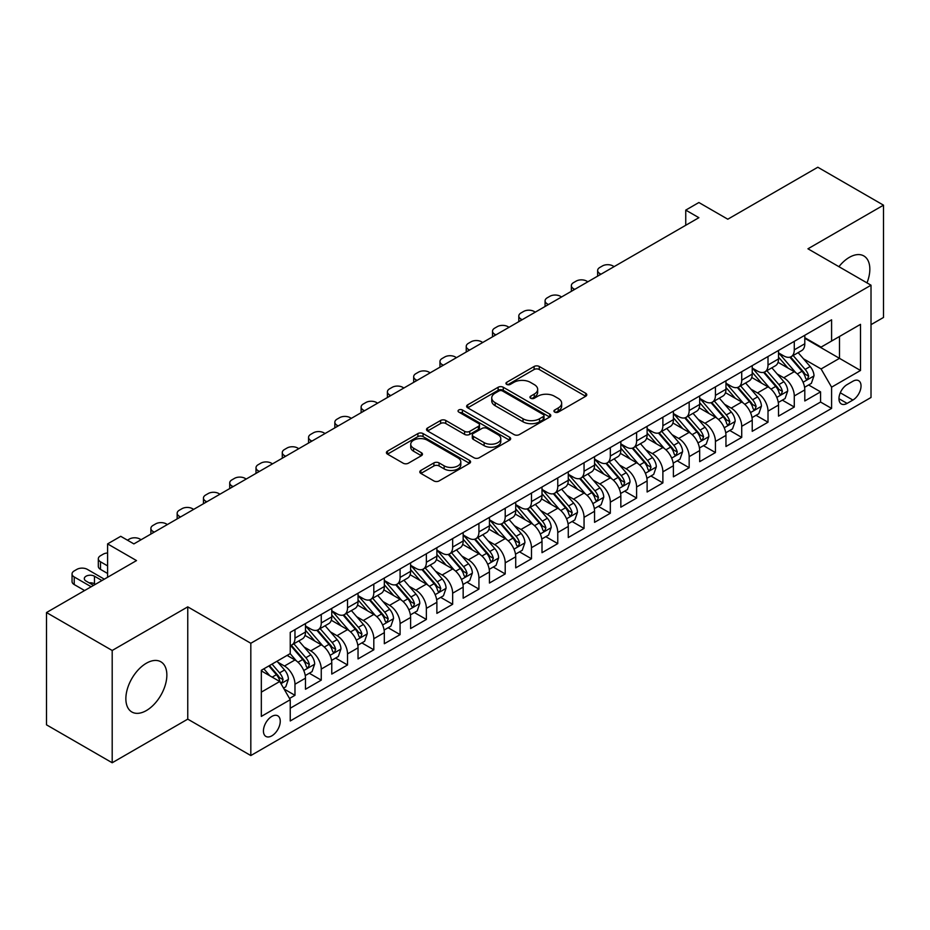 <?xml version="1.0" encoding="UTF-8"?>
<svg xmlns="http://www.w3.org/2000/svg" width="930" height="930" viewBox="0 0 930 930"><rect width="100%" height="100%" fill="white"/><g stroke="black" fill="none" stroke-linecap="round" stroke-linejoin="round"><path stroke-width="1.4" d="M554.687 412.095A2.558 1.476 0 0 0 558.302 412.095L585.702 396.273A3.65 2.104 0 0 0 586.772 394.785A3.65 2.104 0 0 0 585.702 393.285L539.272 366.478A3.65 2.104 0 0 0 534.111 366.478L506.711 382.311A2.558 1.476 0 0 0 505.955 383.346A2.558 1.476 0 0 0 506.711 384.392A2.558 1.476 0 0 0 510.314 384.392L513.872 382.346A11.671 6.743 0 0 1 530.379 382.346L534.239 384.578A11.671 6.743 0 0 1 537.668 389.345A11.671 6.743 0 0 1 534.239 394.111L530.693 396.157A2.558 1.476 0 0 0 529.949 397.203A2.558 1.476 0 0 0 530.693 398.238A2.558 1.476 0 0 0 534.308 398.238L537.854 396.192A11.671 6.743 0 0 1 554.361 396.192L558.233 398.424A11.671 6.743 0 0 1 561.65 403.19A11.671 6.743 0 0 1 558.233 407.956L554.687 410.002A2.558 1.476 0 0 0 553.943 411.048A2.558 1.476 0 0 0 554.687 412.095L554.687 410.002M146.359 710.567A28.993 16.74 120 0 0 165.296 685.015A28.993 16.74 120 0 0 160.855 661.788A28.993 16.74 120 0 0 146.359 663.23A28.993 16.74 120 0 0 127.422 688.77A28.993 16.74 120 0 0 131.862 711.996A28.993 16.74 120 0 0 146.359 710.567M866.993 282.883A28.993 16.74 120 0 0 863.831 255.936A28.993 16.74 120 0 0 849.334 257.366A28.993 16.74 120 0 0 838.918 266.678M271.851 735.828A11.892 6.87 120 0 0 279.616 725.342A11.892 6.87 120 0 0 277.791 715.821A11.892 6.87 120 0 0 271.851 716.402A11.892 6.87 120 0 0 264.074 726.888A11.892 6.87 120 0 0 265.899 736.421A11.892 6.87 120 0 0 271.851 735.828M420.872 470.429A3.65 2.104 0 0 0 419.802 471.928A3.65 2.104 0 0 0 420.872 473.417L433.903 480.938A3.65 2.104 0 0 0 439.065 480.938L469.499 463.361A3.65 2.104 0 0 0 470.568 461.873A3.65 2.104 0 0 0 469.499 460.385L423.069 433.578A3.65 2.104 0 0 0 417.907 433.578L387.473 451.143A3.65 2.104 0 0 0 386.403 452.643A3.65 2.104 0 0 0 387.473 454.131L403.202 463.21A3.65 2.104 0 0 0 408.363 463.21L421.395 455.688A3.65 2.104 0 0 0 422.464 454.2A3.65 2.104 0 0 0 421.395 452.712L413.583 448.202A9.753 5.638 0 0 1 410.735 444.226A9.753 5.638 0 0 1 416.756 439.018A9.753 5.638 0 0 1 427.393 440.239L457.955 457.886A9.753 5.638 0 0 1 460.815 461.873A9.753 5.638 0 0 1 454.793 467.081A9.753 5.638 0 0 1 444.156 465.849L439.065 462.908A3.65 2.104 0 0 0 433.903 462.908L420.872 470.429L420.872 473.417M871.015 324.651L883.5 317.456L883.5 205.17L817.807 167.237L727.795 219.213L698.883 202.519L685.747 210.11L698.883 217.69L133.874 543.899L120.737 536.308L107.601 543.899L107.601 577.274M112.193 650.477L112.193 762.763L187.755 719.134L187.755 606.86L112.193 650.477L46.5 612.544L136.512 560.581L107.601 543.899M187.755 606.86L250.821 643.269L871.015 285.208L871.015 397.482L250.821 755.555L250.821 643.269M883.5 205.17L807.949 248.798L871.015 285.208M514.127 434.612A3.65 2.104 0 0 0 519.289 434.612L549.723 417.047A3.65 2.104 0 0 0 550.793 415.559A3.65 2.104 0 0 0 549.723 414.071L503.293 387.264A3.65 2.104 0 0 0 498.131 387.264L467.697 404.829A3.65 2.104 0 0 0 466.627 406.317A3.65 2.104 0 0 0 467.697 407.805L514.127 434.612M459.815 412.641A2.558 1.476 0 0 1 462.408 413.001L462.408 409.967L509.605 437.228A3.65 2.104 0 0 1 510.675 438.716A3.65 2.104 0 0 1 509.605 440.204L479.171 457.769A3.65 2.104 0 0 1 474.009 457.769L427.579 430.974L427.579 427.986A3.65 2.104 0 0 0 426.51 429.474A3.65 2.104 0 0 0 427.579 430.974M427.579 427.986L440.611 420.465A3.65 2.104 0 0 1 445.772 420.465L464.593 431.346A3.65 2.104 0 0 0 469.755 431.346L478.404 426.347A3.65 2.104 0 0 0 479.462 424.859A3.65 2.104 0 0 0 478.404 423.371L458.792 412.06A2.558 1.476 0 0 1 458.048 411.014A2.558 1.476 0 0 1 459.618 409.653A2.558 1.476 0 0 1 462.408 409.967M112.193 762.763L46.5 724.83L46.5 612.544M289.521 698.465L294.973 695.315L284.069 689.014M277.861 662.218L284.464 666.031A14.868 8.579 60 0 1 294.973 684.236L305.482 678.168L305.482 689.246L321.257 680.144L309.295 673.239M304.145 647.048L310.736 650.861A14.868 8.579 60 0 1 321.257 669.065L331.766 662.997L331.766 674.076L347.529 664.973L335.579 658.068M330.417 631.877L337.02 635.69A14.868 8.579 60 0 1 347.529 653.895L358.038 647.826L358.038 658.905L373.814 649.803L361.851 642.897M356.702 616.706L363.293 620.519A14.868 8.579 60 0 1 373.814 638.724L384.323 632.656L384.323 643.734L400.086 634.632L388.136 627.727M382.986 601.536L389.577 605.349A14.868 8.579 60 0 1 400.086 623.553L410.607 617.485L410.607 628.552L426.37 619.45L414.408 612.556M409.258 586.365L415.861 590.166A14.868 8.579 60 0 1 426.37 608.383L436.879 602.315L436.879 613.382L452.654 604.279L440.692 597.374M435.542 571.194L442.134 574.996A14.868 8.579 60 0 1 452.654 593.201L463.163 587.132L463.163 598.211L478.927 589.109L466.976 582.203M461.815 556.012L468.418 559.825A14.868 8.579 60 0 1 478.927 578.03L489.436 571.962L489.436 583.04L505.211 573.938L493.249 567.033M488.099 540.841L494.69 544.654A14.868 8.579 60 0 1 505.211 562.859L515.72 556.791L515.72 567.87L531.483 558.767L519.533 551.862M514.371 525.671L520.974 529.484A14.868 8.579 60 0 1 531.483 547.689L542.004 541.62L542.004 552.699L557.768 543.597L545.805 536.691M540.656 510.5L547.259 514.313A14.868 8.579 60 0 1 557.768 532.518L568.277 526.45L568.277 537.528L584.052 528.426L572.09 521.521M566.94 495.33L573.531 499.143A14.868 8.579 60 0 1 584.052 517.347L594.561 511.279L594.561 522.346L610.324 513.244L598.374 506.35M593.212 480.159L599.815 483.96A14.868 8.579 60 0 1 610.324 502.177L620.833 496.109L620.833 507.175L636.608 498.073L624.646 491.168M619.496 464.988L626.088 468.79A14.868 8.579 60 0 1 636.608 486.995L647.117 480.926L647.117 492.005L662.881 482.903L650.93 475.997M645.769 449.806L652.372 453.619A14.868 8.579 60 0 1 662.881 471.824L673.401 465.756L673.401 476.834L689.165 467.732L677.203 460.827M672.053 434.636L678.656 438.449A14.868 8.579 60 0 1 689.165 456.653L699.674 450.585L699.674 461.664L715.437 452.561L703.487 445.656M698.337 419.465L704.928 423.278A14.868 8.579 60 0 1 715.437 441.483L725.958 435.414L725.958 446.493L741.721 437.391L729.771 430.485M724.61 404.294L731.213 408.107A14.868 8.579 60 0 1 741.721 426.312L752.231 420.244L752.231 431.322L768.006 422.22L756.044 415.315M750.894 389.124L757.485 392.937A14.868 8.579 60 0 1 768.006 411.141L778.515 405.073L778.515 416.14L794.278 407.038L794.278 395.971A14.868 8.579 -120 0 0 783.769 377.754L777.166 373.953M782.328 400.144L794.278 407.038M305.482 678.168A14.868 8.579 -120 0 0 294.973 659.963L287.091 655.418M331.766 662.997A14.868 8.579 -120 0 0 321.257 644.792L305.005 635.411M358.038 647.826A14.868 8.579 -120 0 0 347.529 629.622L331.278 620.24M384.323 632.656A14.868 8.579 -120 0 0 373.814 614.451L357.562 605.07M410.607 617.485A14.868 8.579 -120 0 0 400.086 599.28L383.834 589.887M436.879 602.315A14.868 8.579 -120 0 0 426.37 584.098L410.118 574.717M463.163 587.132A14.868 8.579 -120 0 0 452.654 568.928L436.403 559.546M489.436 571.962A14.868 8.579 -120 0 0 478.927 553.757L462.675 544.375M515.72 556.791A14.868 8.579 -120 0 0 505.211 538.586L488.959 529.205M542.004 541.62A14.868 8.579 -120 0 0 531.483 523.416L515.232 514.034M568.277 526.45A14.868 8.579 -120 0 0 557.768 508.245L541.516 498.864M594.561 511.279A14.868 8.579 -120 0 0 584.052 493.074L567.788 483.681M620.833 496.109A14.868 8.579 -120 0 0 610.324 477.892L594.072 468.511M647.117 480.926A14.868 8.579 -120 0 0 636.608 462.722L620.356 453.34M673.401 465.756A14.868 8.579 -120 0 0 662.881 447.551L646.629 438.17M699.674 450.585A14.868 8.579 -120 0 0 689.165 432.38L672.913 422.999M725.958 435.414A14.868 8.579 -120 0 0 715.437 417.21L699.186 407.828M752.231 420.244A14.868 8.579 -120 0 0 741.721 402.039L725.47 392.658M778.515 405.073A14.868 8.579 -120 0 0 768.006 386.868L751.754 377.475M852.88 381.254L847.102 384.59A11.52 6.65 120 0 0 839.581 394.739A11.52 6.65 120 0 0 841.348 403.969A11.52 6.65 120 0 0 847.102 403.399L852.88 400.063A11.52 6.65 120 0 0 860.413 389.914A11.52 6.65 120 0 0 858.646 380.684A11.52 6.65 120 0 0 852.88 381.254M261.33 692.129L279.732 681.504L290.241 699.72L290.241 720.959L831.594 408.41L831.594 387.171L821.085 368.954L803.45 358.782M290.241 699.72L261.33 716.402L261.33 670.286L290.241 653.592L290.241 632.354L831.594 319.804L831.594 341.043L860.506 324.349L860.506 370.477L831.594 387.171M305.482 625.983L310.736 629.017A14.868 8.579 60 0 0 318.176 629.75L328.685 623.681A14.868 8.579 -120 0 0 331.766 616.869L331.766 608.383M331.766 610.801L337.02 613.835A14.868 8.579 60 0 0 344.449 614.579L354.969 608.511A14.868 8.579 -120 0 0 358.038 601.698L358.038 593.201M358.038 595.63L363.293 598.664A14.868 8.579 60 0 0 370.733 599.408L381.242 593.34A14.868 8.579 -120 0 0 384.323 586.528L384.323 578.03M384.323 580.46L389.577 583.494A14.868 8.579 60 0 0 397.005 584.226L407.526 578.158A14.868 8.579 -120 0 0 410.607 571.357L410.607 562.859M410.607 565.289L415.861 568.323A14.868 8.579 60 0 0 423.29 569.055L433.799 562.987A14.868 8.579 -120 0 0 436.879 556.187L436.879 547.689M436.879 550.118L442.134 553.152A14.868 8.579 60 0 0 449.574 553.885L460.083 547.817A14.868 8.579 -120 0 0 463.163 541.016L463.163 532.518M463.163 534.948L468.418 537.982A14.868 8.579 60 0 0 475.846 538.714L486.367 532.646A14.868 8.579 -120 0 0 489.436 525.845L489.436 517.347M489.436 519.777L494.69 522.811A14.868 8.579 60 0 0 502.13 523.544L512.639 517.475A14.868 8.579 -120 0 0 515.72 510.663L515.72 502.177M515.72 504.595L520.974 507.629A14.868 8.579 60 0 0 528.403 508.373L538.923 502.305A14.868 8.579 -120 0 0 542.004 495.492L542.004 486.995M542.004 489.424L547.259 492.458A14.868 8.579 60 0 0 554.687 493.202L565.196 487.134A14.868 8.579 -120 0 0 568.277 480.322L568.277 471.824M568.277 474.254L573.531 477.288A14.868 8.579 60 0 0 580.971 478.02L591.48 471.952A14.868 8.579 -120 0 0 594.561 465.151L594.561 456.653M594.561 459.083L599.815 462.117A14.868 8.579 60 0 0 607.244 462.849L617.753 456.781A14.868 8.579 -120 0 0 620.833 449.981L620.833 441.483M620.833 443.912L626.088 446.946A14.868 8.579 60 0 0 633.528 447.679L644.037 441.611A14.868 8.579 -120 0 0 647.117 434.81L647.117 426.312M647.117 428.742L652.372 431.776A14.868 8.579 60 0 0 659.8 432.508L670.321 426.44A14.868 8.579 -120 0 0 673.401 419.639L673.401 411.141M673.401 413.571L678.656 416.605A14.868 8.579 60 0 0 686.084 417.338L696.593 411.269A14.868 8.579 -120 0 0 699.674 404.457L699.674 395.971M699.674 398.389L704.928 401.423A14.868 8.579 60 0 0 712.368 402.167L722.877 396.099A14.868 8.579 -120 0 0 725.958 389.286L725.958 380.789M725.958 383.218L731.213 386.252A14.868 8.579 60 0 0 738.641 386.996L749.15 380.928A14.868 8.579 -120 0 0 752.231 374.116L752.231 365.618M752.231 368.048L757.485 371.082A14.868 8.579 60 0 0 764.925 371.814L775.434 365.746A14.868 8.579 -120 0 0 778.515 358.945L778.515 350.447M290.241 708.218L820.562 402.039L820.562 391.867L804.799 400.97L804.799 389.902A14.868 8.579 -120 0 0 794.278 371.686L778.026 362.305M778.515 352.877L783.769 355.911A14.868 8.579 -120 0 0 791.198 356.643A14.868 8.579 -120 0 0 794.278 349.843L794.278 341.345M791.198 356.643L801.718 350.575A14.868 8.579 -120 0 0 804.799 343.775L804.799 335.277M294.973 629.622L294.973 638.12A14.868 8.579 60 0 1 291.892 644.92A14.868 8.579 60 0 1 290.241 645.525M291.892 644.92L302.401 638.852A14.868 8.579 -120 0 0 305.482 632.051L305.482 623.553M321.257 614.451L321.257 622.949A14.868 8.579 60 0 1 318.176 629.75M347.529 599.269L347.529 607.767A14.868 8.579 60 0 1 344.449 614.579M373.814 584.098L373.814 592.596A14.868 8.579 60 0 1 370.733 599.408M400.086 568.928L400.086 577.425A14.868 8.579 60 0 1 397.005 584.226M426.37 553.757L426.37 562.255A14.868 8.579 60 0 1 423.29 569.055M452.654 538.586L452.654 547.084A14.868 8.579 60 0 1 449.574 553.885M478.927 523.416L478.927 531.913A14.868 8.579 60 0 1 475.846 538.714M505.211 508.245L505.211 516.743A14.868 8.579 60 0 1 502.13 523.544M531.483 493.063L531.483 501.561A14.868 8.579 60 0 1 528.403 508.373M557.768 477.892L557.768 486.39A14.868 8.579 60 0 1 554.687 493.202M584.052 462.722L584.052 471.219A14.868 8.579 60 0 1 580.971 478.02M610.324 447.551L610.324 456.049A14.868 8.579 60 0 1 607.244 462.849M636.608 432.38L636.608 440.878A14.868 8.579 60 0 1 633.528 447.679M662.881 417.21L662.881 425.708A14.868 8.579 60 0 1 659.8 432.508M689.165 402.039L689.165 410.537A14.868 8.579 60 0 1 686.084 417.338M715.437 386.857L715.437 395.355A14.868 8.579 60 0 1 712.368 402.167M741.721 371.686L741.721 380.184A14.868 8.579 60 0 1 738.641 386.996M768.006 356.516L768.006 365.013A14.868 8.579 60 0 1 764.925 371.814M768.006 411.141L768.006 422.22M741.721 426.312L741.721 437.391M715.437 441.483L715.437 452.561M689.165 456.653L689.165 467.732M662.881 471.824L662.881 482.903M636.608 486.995L636.608 498.073M610.324 502.177L610.324 513.244M584.052 517.347L584.052 528.426M557.768 532.518L557.768 543.597M531.483 547.689L531.483 558.767M505.211 562.859L505.211 573.938M478.927 578.03L478.927 589.109M452.654 593.201L452.654 604.279M426.37 608.383L426.37 619.45M400.086 623.553L400.086 634.632M373.814 638.724L373.814 649.803M347.529 653.895L347.529 664.973M321.257 669.065L321.257 680.144M294.973 684.236L294.973 695.315M279.732 681.504L261.33 670.89M821.085 368.954L839.488 358.341L839.488 336.486L860.506 324.349M804.799 338.311L860.506 370.477M804.799 337.706L821.085 347.111L831.594 341.043M187.755 719.134L250.821 755.555M685.747 210.11L685.747 225.281M808.6 384.962L820.562 391.867M820.562 402.039L831.594 408.41M555.71 412.455L558.233 410.99A11.671 6.743 0 0 0 561.65 406.224L561.65 403.19M537.668 389.345L537.668 392.379A11.671 6.743 0 0 1 534.239 397.145L531.716 398.598M585.656 396.296L539.272 369.512A3.65 2.104 0 0 0 534.111 369.512L507.734 384.753M549.677 417.07L503.293 390.298A3.65 2.104 0 0 0 498.131 390.298L467.744 407.84M543.271 416.594A2.558 1.476 0 0 0 544.015 415.559A2.558 1.476 0 0 0 543.271 414.513L502.514 390.984A2.558 1.476 0 0 0 498.91 390.984L495.167 393.146A11.671 6.743 0 0 0 491.749 397.912A11.671 6.743 0 0 0 495.167 402.667L523.02 418.756A11.671 6.743 0 0 0 539.528 418.756L543.271 416.594L543.271 419.628A2.558 1.476 0 0 0 544.015 418.593L544.015 415.559M491.749 397.912L491.749 400.946A11.671 6.743 0 0 0 495.167 405.713L495.167 402.667M543.271 419.628L539.528 421.79A11.671 6.743 0 0 1 523.02 421.79L495.167 405.713M427.626 430.997L440.611 423.499L440.611 420.465M479.462 424.859L479.462 427.893A3.65 2.104 0 0 1 478.404 429.381L469.755 434.38A3.65 2.104 0 0 1 464.593 434.38L445.772 423.499A3.65 2.104 0 0 0 440.611 423.499M462.408 413.001L509.559 440.227M484.135 442.622A9.753 5.638 0 0 0 494.772 443.843A9.753 5.638 0 0 0 500.793 438.635A9.753 5.638 0 0 0 497.934 434.659L487.169 428.439A3.65 2.104 0 0 0 482.007 428.439L473.37 433.426A3.65 2.104 0 0 0 472.3 434.915A3.65 2.104 0 0 0 473.37 436.403L484.135 442.622L484.135 445.656A9.753 5.638 0 0 0 494.772 446.877A9.753 5.638 0 0 0 500.793 441.669L500.793 438.635M472.3 434.915L472.3 437.949A3.65 2.104 0 0 0 473.37 439.437L473.37 436.403M484.135 445.656L473.37 439.437M460.815 461.873L460.815 464.907A9.753 5.638 0 0 1 454.793 470.115A9.753 5.638 0 0 1 444.156 468.894L439.065 465.953A3.65 2.104 0 0 0 433.903 465.953L420.918 473.44M410.735 444.226L410.735 447.26A9.753 5.638 0 0 0 413.583 451.236L413.583 448.202M421.348 455.723L413.583 451.236M469.499 460.385L469.499 463.361L423.069 436.612A3.65 2.104 0 0 0 417.907 436.612L387.519 454.154M804.578 387.299L811.367 383.369L813.994 375.79A9.846 5.685 -120 0 0 810.158 366.536L798.149 352.633M600.989 274.211L599.815 273.525A7.428 4.29 0 0 1 597.641 270.491A7.428 4.29 0 0 1 599.815 267.456L602.442 265.945A7.428 4.29 0 0 1 612.951 265.945L614.137 266.619M795.743 372.651L781.502 356.167A28.435 16.415 -120 0 0 778.515 353.04M787.931 368.024L779.968 358.806A23.599 13.625 -120 0 0 778.515 357.213M789.861 357.178L802.009 371.244A9.846 5.685 60 0 1 805.519 378.022L806.24 379.196L807.566 379.01L808.67 376.208A9.846 5.685 -120 0 0 805.159 369.419L793.151 355.516M790.581 356.957L803.625 372.058A5.022 2.895 60 0 1 804.892 374.023L808.67 376.208M778.294 402.469L785.083 398.551L787.71 390.96A9.846 5.685 -120 0 0 783.874 381.707L771.865 367.815M574.717 289.381L573.531 288.695A7.428 4.29 0 0 1 571.357 285.661A7.428 4.29 0 0 1 573.531 282.627L576.158 281.116A7.428 4.29 0 0 1 586.679 281.116L587.853 281.79M769.459 387.822L755.218 371.337A28.435 16.415 -120 0 0 752.231 368.21M761.658 383.195L753.684 373.976A23.599 13.625 -120 0 0 752.231 372.395M763.588 372.349L775.725 386.415A9.846 5.685 60 0 1 779.235 393.204L779.956 394.367L781.281 394.18L782.397 391.379A9.846 5.685 -120 0 0 778.887 384.59L766.878 370.698M764.297 372.128L777.352 387.229A5.022 2.895 60 0 1 778.608 389.193L782.397 391.379M752.01 417.64L758.799 413.722L761.426 406.131A9.846 5.685 -120 0 0 757.601 396.889L745.593 382.986M548.433 304.552L547.259 303.866A7.428 4.29 0 0 1 545.073 300.832A7.428 4.29 0 0 1 547.259 297.798L549.886 296.286A7.428 4.29 0 0 1 560.395 296.286L561.581 296.972M743.186 402.992L728.946 386.508A28.435 16.415 -120 0 0 725.958 383.381M735.374 398.366L727.411 389.147A23.599 13.625 -120 0 0 725.958 387.566M737.304 387.531L749.452 401.586A9.846 5.685 60 0 1 752.963 408.375L753.672 409.537L755.009 409.351L756.113 406.55A9.846 5.685 -120 0 0 752.603 399.772L740.594 385.869M738.013 387.299L751.068 402.411A5.022 2.895 60 0 1 752.335 404.364L756.113 406.55M725.737 432.81L732.526 428.893L735.153 421.302A9.846 5.685 -120 0 0 731.317 412.06L719.309 398.156M522.16 319.722L520.974 319.048A7.428 4.29 0 0 1 518.801 316.014A7.428 4.29 0 0 1 520.974 312.968L523.602 311.457A7.428 4.29 0 0 1 534.111 311.457L535.296 312.143M716.902 418.163L702.662 401.679A28.435 16.415 -120 0 0 699.674 398.551M709.09 413.536L701.127 404.318A23.599 13.625 -120 0 0 699.674 402.737M711.02 402.702L723.168 416.756A9.846 5.685 60 0 1 726.679 423.545L727.4 424.708L728.725 424.522L729.829 421.72A9.846 5.685 -120 0 0 726.318 414.943L714.321 401.039M711.741 402.469L724.784 417.582A5.022 2.895 60 0 1 726.051 419.535L729.829 421.72M699.453 447.981L706.242 444.063L708.869 436.472A9.846 5.685 -120 0 0 705.033 427.23L693.024 413.327M495.876 334.893L494.69 334.219A7.428 4.29 0 0 1 492.516 331.185A7.428 4.29 0 0 1 494.69 328.15L497.329 326.628A7.428 4.29 0 0 1 507.838 326.628L509.012 327.314M690.63 433.345L676.389 416.849A28.435 16.415 -120 0 0 673.401 413.734M682.818 428.718L674.855 419.488A23.599 13.625 -120 0 0 673.401 417.907M684.747 417.872L696.896 431.927A9.846 5.685 60 0 1 700.406 438.716L701.115 439.878L702.452 439.692L703.557 436.891A9.846 5.685 -120 0 0 700.046 430.113L688.037 416.21M685.457 417.64L698.511 432.752A5.022 2.895 60 0 1 699.779 434.717L703.557 436.891M673.181 463.152L679.97 459.234L682.597 451.643A9.846 5.685 -120 0 0 678.761 442.401L666.752 428.498M469.603 350.075L468.418 349.389A7.428 4.29 0 0 1 466.244 346.355A7.428 4.29 0 0 1 468.418 343.321L471.045 341.798A7.428 4.29 0 0 1 481.554 341.798L482.74 342.484M664.346 448.516L650.105 432.031A28.435 16.415 -120 0 0 647.117 428.904M656.534 443.889L648.57 434.67A23.599 13.625 -120 0 0 647.117 433.078M658.463 433.043L670.611 447.109A9.846 5.685 60 0 1 674.122 453.887L674.843 455.061L676.168 454.863L677.273 452.073A9.846 5.685 -120 0 0 673.762 445.284L661.753 431.381M659.184 432.81L672.227 447.923A5.022 2.895 60 0 1 673.494 449.888L677.273 452.073M646.896 478.322L653.685 474.405L656.313 466.825A9.846 5.685 -120 0 0 652.476 457.572L640.468 443.668M443.319 365.246L442.134 364.56A7.428 4.29 0 0 1 439.96 361.526A7.428 4.29 0 0 1 442.134 358.492L444.761 356.969A7.428 4.29 0 0 1 455.281 356.969L456.456 357.655M638.061 463.686L623.821 447.202A28.435 16.415 -120 0 0 620.833 444.075M630.261 459.06L622.286 449.841A23.599 13.625 -120 0 0 620.833 448.248M632.191 448.214L644.327 462.28A9.846 5.685 60 0 1 647.838 469.057L648.559 470.231L649.896 470.045L651 467.244A9.846 5.685 -120 0 0 647.489 460.455L635.481 446.551M632.9 447.981L645.955 463.094A5.022 2.895 60 0 1 647.21 465.058L651 467.244M620.612 493.505L627.401 489.575L630.029 481.996A9.846 5.685 -120 0 0 626.204 472.742L614.195 458.839M417.035 380.417L415.861 379.731A7.428 4.29 0 0 1 413.676 376.697A7.428 4.29 0 0 1 415.861 373.662L418.488 372.151A7.428 4.29 0 0 1 428.997 372.151L430.183 372.825M611.789 478.857L597.548 462.373A28.435 16.415 -120 0 0 594.561 459.246M603.977 474.23L596.014 465.012A23.599 13.625 -120 0 0 594.561 463.419M605.907 463.384L618.055 477.45A9.846 5.685 60 0 1 621.566 484.228L622.275 485.402L623.612 485.216L624.716 482.414A9.846 5.685 -120 0 0 621.205 475.625L609.197 461.722M606.616 463.163L619.671 478.264A5.022 2.895 60 0 1 620.938 480.229L624.716 482.414M594.34 508.675L601.129 504.758L603.756 497.166A9.846 5.685 -120 0 0 599.92 487.913L587.911 474.021M390.763 395.587L389.577 394.901A7.428 4.29 0 0 1 387.403 391.867A7.428 4.29 0 0 1 389.577 388.833L392.204 387.322A7.428 4.29 0 0 1 402.713 387.322L403.899 387.996M585.505 494.028L571.264 477.543A28.435 16.415 -120 0 0 568.277 474.416M577.693 489.401L569.73 480.182A23.599 13.625 -120 0 0 568.277 478.601M579.623 478.555L591.771 492.621A9.846 5.685 60 0 1 595.281 499.41L596.002 500.573L597.327 500.387L598.432 497.585A9.846 5.685 -120 0 0 594.921 490.796L582.924 476.904M580.343 478.334L593.387 493.435A5.022 2.895 60 0 1 594.654 495.399L598.432 497.585M568.056 523.846L574.845 519.928L577.472 512.337A9.846 5.685 -120 0 0 573.636 503.095L561.627 489.192M364.479 410.758L363.293 410.072A7.428 4.29 0 0 1 361.119 407.038A7.428 4.29 0 0 1 363.293 404.004L365.932 402.492A7.428 4.29 0 0 1 376.441 402.492L377.615 403.178M559.232 509.198L544.992 492.714A28.435 16.415 -120 0 0 542.004 489.587M551.42 504.572L543.457 495.353A23.599 13.625 -120 0 0 542.004 493.772M553.35 493.737L565.498 507.792A9.846 5.685 60 0 1 569.009 514.581L569.718 515.743L571.055 515.557L572.159 512.755A9.846 5.685 -120 0 0 568.649 505.978L556.64 492.075M554.059 493.505L567.114 508.617A5.022 2.895 60 0 1 568.381 510.57L572.159 512.755M541.783 539.016L548.572 535.099L551.199 527.508A9.846 5.685 -120 0 0 547.363 518.266L535.355 504.362M338.206 425.928L337.02 425.254A7.428 4.29 0 0 1 334.847 422.22A7.428 4.29 0 0 1 337.02 419.174L339.648 417.663A7.428 4.29 0 0 1 350.157 417.663L351.342 418.349M532.948 524.369L518.707 507.885A28.435 16.415 -120 0 0 515.72 504.758M525.136 519.754L517.173 510.524A23.599 13.625 -120 0 0 515.72 508.943M527.066 508.908L539.214 522.962A9.846 5.685 60 0 1 542.725 529.751L543.446 530.914L544.771 530.728L545.875 527.926A9.846 5.685 -120 0 0 542.364 521.149L530.356 507.245M527.787 508.675L540.83 523.788A5.022 2.895 60 0 1 542.097 525.741L545.875 527.926M515.499 554.187L522.288 550.269L524.915 542.678A9.846 5.685 -120 0 0 521.079 533.436L509.07 519.533M311.922 441.099L310.736 440.425A7.428 4.29 0 0 1 308.562 437.391A7.428 4.29 0 0 1 310.736 434.357L313.364 432.834A7.428 4.29 0 0 1 323.884 432.834L325.058 433.52M506.664 539.551L492.423 523.055A28.435 16.415 -120 0 0 489.436 519.94M498.864 534.924L490.889 525.694A23.599 13.625 -120 0 0 489.436 524.113M500.793 524.078L512.93 538.133A9.846 5.685 60 0 1 516.441 544.922L517.161 546.084L518.498 545.898L519.603 543.097A9.846 5.685 -120 0 0 516.092 536.319L504.083 522.416M501.502 523.846L514.557 538.958A5.022 2.895 60 0 1 515.813 540.923L519.603 543.097M489.215 569.358L496.016 565.44L498.631 557.849A9.846 5.685 -120 0 0 494.807 548.607L482.798 534.703M285.638 456.281L284.464 455.595A7.428 4.29 0 0 1 282.278 452.561A7.428 4.29 0 0 1 284.464 449.527L287.091 448.004A7.428 4.29 0 0 1 297.6 448.004L298.786 448.69M480.392 554.722L466.151 538.238A28.435 16.415 -120 0 0 463.163 535.11M472.579 550.095L464.616 540.876A23.599 13.625 -120 0 0 463.163 539.284M474.509 539.249L486.657 553.315A9.846 5.685 60 0 1 490.168 560.093L490.877 561.267L492.214 561.081L493.319 558.279A9.846 5.685 -120 0 0 489.808 551.49L477.799 537.587M475.23 539.016L488.273 554.129A5.022 2.895 60 0 1 489.54 556.094L493.319 558.279M462.942 584.528L469.731 580.611L472.359 573.031A9.846 5.685 -120 0 0 468.522 563.778L456.514 549.874M259.365 471.452L258.18 470.766A7.428 4.29 0 0 1 256.006 467.732A7.428 4.29 0 0 1 258.18 464.698L260.807 463.175A7.428 4.29 0 0 1 271.316 463.175L272.502 463.861M454.107 569.892L439.867 553.408A28.435 16.415 -120 0 0 436.879 550.281M446.295 565.266L438.332 556.047A23.599 13.625 -120 0 0 436.879 554.454M448.225 554.42L460.373 568.486A9.846 5.685 60 0 1 463.884 575.263L464.605 576.437L465.93 576.251L467.046 573.45A9.846 5.685 -120 0 0 463.524 566.661L451.527 552.757M448.946 554.187L461.989 569.3A5.022 2.895 60 0 1 463.256 571.264L467.046 573.45M436.658 599.711L443.447 595.781L446.075 588.202A9.846 5.685 -120 0 0 442.238 578.948L430.23 565.045M233.081 486.623L231.907 485.937A7.428 4.29 0 0 1 229.722 482.903A7.428 4.29 0 0 1 231.907 479.868L234.534 478.357A7.428 4.29 0 0 1 245.043 478.357L246.218 479.031M427.835 585.063L413.594 568.579A28.435 16.415 -120 0 0 410.607 565.452M420.023 580.436L412.06 571.218A23.599 13.625 -120 0 0 410.607 569.625M421.953 569.59L434.101 583.656A9.846 5.685 60 0 1 437.612 590.434L438.321 591.608L439.658 591.422L440.762 588.62A9.846 5.685 -120 0 0 437.251 581.831L425.243 567.928M422.662 569.369L435.717 584.47A5.022 2.895 60 0 1 436.984 586.435L440.762 588.62M410.386 614.881L417.175 610.963L419.802 603.372A9.846 5.685 -120 0 0 415.966 594.119L403.957 580.227M206.809 501.793L205.623 501.107A7.428 4.29 0 0 1 203.449 498.073A7.428 4.29 0 0 1 205.623 495.039L208.25 493.528A7.428 4.29 0 0 1 218.759 493.528L219.945 494.202M401.551 600.234L387.31 583.749A28.435 16.415 -120 0 0 384.323 580.622M393.739 595.607L385.776 586.388A23.599 13.625 -120 0 0 384.323 584.807M395.669 584.761L407.817 598.827A9.846 5.685 60 0 1 411.327 605.616L412.048 606.779L413.373 606.592L414.478 603.791A9.846 5.685 -120 0 0 410.967 597.002L398.958 583.11M396.389 584.54L409.433 599.641A5.022 2.895 60 0 1 410.7 601.605L414.478 603.791M384.102 630.052L390.891 626.134L393.518 618.543A9.846 5.685 -120 0 0 389.682 609.301L377.673 595.398M180.525 516.964L179.339 516.278A7.428 4.29 0 0 1 177.165 513.244A7.428 4.29 0 0 1 179.339 510.21L181.966 508.698A7.428 4.29 0 0 1 192.487 508.698L193.661 509.384M375.267 615.404L361.026 598.92A28.435 16.415 -120 0 0 358.038 595.793M367.466 610.778L359.492 601.559A23.599 13.625 -120 0 0 358.038 599.978M369.396 599.943L381.533 613.998A9.846 5.685 60 0 1 385.043 620.787L385.764 621.949L387.101 621.763L388.205 618.962A9.846 5.685 -120 0 0 384.695 612.184L372.686 598.281M370.105 599.711L383.16 614.823A5.022 2.895 60 0 1 384.416 616.776L388.205 618.962M357.818 645.222L364.618 641.305L367.234 633.714A9.846 5.685 -120 0 0 363.409 624.472L351.401 610.568M154.241 532.134L153.066 531.46A7.428 4.29 0 0 1 150.881 528.426A7.428 4.29 0 0 1 153.066 525.392L155.694 523.869A7.428 4.29 0 0 1 166.203 523.869L167.388 524.555M348.994 630.575L334.753 614.091A28.435 16.415 -120 0 0 331.766 610.963M341.182 625.96L333.219 616.73A23.599 13.625 -120 0 0 331.766 615.149M343.112 615.114L355.26 629.168A9.846 5.685 60 0 1 358.771 635.957L359.48 637.12L360.817 636.934L361.921 634.132A9.846 5.685 -120 0 0 358.41 627.355L346.402 613.451M343.833 614.881L356.876 629.994A5.022 2.895 60 0 1 358.143 631.947L361.921 634.132M331.545 660.393L338.334 656.475L340.961 648.884A9.846 5.685 -120 0 0 337.125 639.642L325.116 625.739M127.445 540.179L129.41 539.04A7.428 4.29 0 0 1 139.919 539.04L141.104 539.726M322.71 645.757L308.469 629.261A28.435 16.415 -120 0 0 305.482 626.146M314.898 641.13L306.935 631.9A23.599 13.625 -120 0 0 305.482 630.319M316.828 630.284L328.976 644.339A9.846 5.685 60 0 1 332.487 651.128L333.207 652.29L334.533 652.104L335.649 649.303A9.846 5.685 -120 0 0 332.126 642.525L320.129 628.622M317.549 630.052L330.592 645.164A5.022 2.895 60 0 1 331.859 647.129L335.649 649.303M305.261 675.564L312.05 671.646L314.677 664.055A9.846 5.685 -120 0 0 310.841 654.813L298.844 640.91M296.438 660.928L290.148 653.65M107.601 565.893L100.51 561.801L100.51 569.381A7.428 4.29 180 0 1 98.324 566.347L98.324 558.767A7.428 4.29 0 0 0 100.51 561.801M107.601 573.485L100.51 569.381M288.626 656.301L287.603 655.115M290.555 645.455L302.703 659.521A9.846 5.685 60 0 1 306.214 666.298L306.923 667.473L308.26 667.287L309.365 664.485A9.846 5.685 -120 0 0 305.854 657.696L293.845 643.793M291.264 645.222L304.319 660.335A5.022 2.895 60 0 1 305.586 662.3L309.365 664.485M107.601 552.978A7.428 4.29 0 0 0 103.137 554.21L100.51 555.733A7.428 4.29 0 0 0 98.324 558.767M283.545 688.107L285.777 686.817L288.405 679.237A9.846 5.685 -120 0 0 284.568 669.984L277.001 661.23M91.175 586.76L74.226 576.972A7.428 4.29 0 0 1 72.052 573.938A7.428 4.29 0 0 1 74.226 570.904L76.853 569.381A7.428 4.29 0 0 1 87.362 569.381L104.311 579.169M269.956 675.866L263.864 668.821M84.607 590.55L74.226 584.563A7.428 4.29 180 0 1 72.052 581.529L72.052 573.938M262.341 671.472L261.33 670.298M95.383 584.331L94.465 583.796A5.952 3.429 0 0 0 89.141 582.854M268.863 665.938L276.419 674.692A9.846 5.685 60 0 1 279.93 681.469L280.651 682.643L281.976 682.457L283.08 679.656A9.846 5.685 -120 0 0 279.57 672.867L272.013 664.113M269.468 665.589L278.035 675.506A5.022 2.895 60 0 1 279.302 677.47L283.08 679.656M101.951 580.541L94.465 576.216A5.952 3.429 0 0 0 87.978 575.472A5.952 3.429 0 0 0 84.305 578.646A5.952 3.429 0 0 0 86.048 581.064L93.535 585.389M284.464 666.031L294.973 659.963M310.736 650.861L321.257 644.792M337.02 635.69L347.529 629.622M363.293 620.519L373.814 614.451M389.577 605.349L400.086 599.28M415.861 590.166L426.37 584.098M442.134 574.996L452.654 568.928M468.418 559.825L478.927 553.757M494.69 544.654L505.211 538.586M520.974 529.484L531.483 523.416M547.259 514.313L557.768 508.245M573.531 499.143L584.052 493.074M599.815 483.96L610.324 477.892M626.088 468.79L636.608 462.722M652.372 453.619L662.881 447.551M678.656 438.449L689.165 432.38M704.928 423.278L715.437 417.21M731.213 408.107L741.721 402.039M757.485 392.937L768.006 386.868M783.769 377.754L794.278 371.686M794.278 349.843L804.799 343.775M294.973 638.12L305.482 632.051M321.257 622.949L331.766 616.869M347.529 607.767L358.038 601.698M373.814 592.596L384.323 586.528M400.086 577.425L410.607 571.357M426.37 562.255L436.879 556.187M452.654 547.084L463.163 541.016M478.927 531.913L489.436 525.845M505.211 516.743L515.72 510.663M531.483 501.561L542.004 495.492M557.768 486.39L568.277 480.322M584.052 471.219L594.561 465.151M610.324 456.049L620.833 449.981M636.608 440.878L647.117 434.81M662.881 425.708L673.401 419.639M689.165 410.537L699.674 404.457M715.437 395.355L725.958 389.286M741.721 380.184L752.231 374.116M768.006 365.013L778.515 358.945M794.278 395.971L804.799 389.902M840.278 392.786L852.88 400.063M838.953 398.703L847.102 403.399M558.233 410.99L558.233 407.956M530.693 398.238L530.693 396.157M534.239 397.145L534.239 394.111M506.711 384.392L506.711 382.311M534.111 369.512L534.111 366.478M539.272 369.512L539.272 366.478M585.702 396.273L585.702 393.285M467.697 407.805L467.697 404.829M498.131 390.298L498.131 387.264M503.293 390.298L503.293 387.264M549.723 417.047L549.723 414.071M523.02 421.79L523.02 418.756M539.528 421.79L539.528 418.756M445.772 423.499L445.772 420.465M464.593 434.38L464.593 431.346M469.755 434.38L469.755 431.346M478.404 429.381L478.404 426.347M509.605 440.204L509.605 437.228M433.903 465.953L433.903 462.908M439.065 465.953L439.065 462.908M444.156 468.894L444.156 465.849M421.395 455.688L421.395 452.712M387.473 454.131L387.473 451.143M417.907 436.612L417.907 433.578M423.069 436.612L423.069 433.578M599.815 273.525L599.815 274.885M803.067 382.242L813.924 375.976M781.502 356.167L782.851 355.388M805.159 369.419L810.158 366.536M797.312 373.953L802.009 371.244M573.531 288.695L573.531 290.067M776.794 397.412L787.64 391.146M755.218 371.337L756.578 370.559M778.887 384.59L783.874 381.707M771.028 389.124L775.725 386.415M547.259 303.866L547.259 305.238M750.51 412.583L761.368 406.317M728.946 386.508L730.294 385.729M752.603 399.772L757.601 396.889M744.756 404.294L749.452 401.586M520.974 319.048L520.974 320.408M724.238 427.765L735.084 421.499M702.662 401.679L704.022 400.9M726.318 414.943L731.317 412.06M718.471 419.476L723.168 416.756M494.69 334.219L494.69 335.579M697.953 442.936L708.811 436.67M676.389 416.849L677.738 416.07M700.046 430.113L705.033 427.23M692.187 434.647L696.896 431.927M468.418 349.389L468.418 350.75M671.669 458.106L682.527 451.841M650.105 432.031L651.453 431.241M673.762 445.284L678.761 442.401M665.915 449.818L670.611 447.109M442.134 364.56L442.134 365.92M645.397 473.277L656.243 467.011M623.821 447.202L625.181 446.412M647.489 460.455L652.476 457.572M639.631 464.988L644.327 462.28M415.861 379.731L415.861 381.091M619.113 488.448L629.97 482.182M597.548 462.373L598.897 461.594M621.205 475.625L626.204 472.742M613.358 480.159L618.055 477.45M389.577 394.901L389.577 396.273M592.84 503.618L603.686 497.352M571.264 477.543L572.624 476.765M594.921 490.796L599.92 487.913M587.074 495.33L591.771 492.621M363.293 410.072L363.293 411.444M566.556 518.789L577.414 512.523M544.992 492.714L546.34 491.935M568.649 505.978L573.636 503.095M560.802 510.5L565.498 507.792M337.02 425.254L337.02 426.614M540.272 533.971L551.13 527.705M518.707 507.885L520.056 507.106M542.364 521.149L547.363 518.266M534.518 525.683L539.214 522.962M310.736 440.425L310.736 441.785M513.999 549.142L524.857 542.876M492.423 523.055L493.784 522.276M516.092 536.319L521.079 533.436M508.233 540.853L512.93 538.133M284.464 455.595L284.464 456.956M487.715 564.312L498.573 558.047M466.151 538.238L467.499 537.447M489.808 551.49L494.807 548.607M481.961 556.024L486.657 553.315M258.18 470.766L258.18 472.126M461.443 579.483L472.289 573.217M439.867 553.408L441.227 552.618M463.524 566.661L468.522 563.778M455.677 571.194L460.373 568.486M231.907 485.937L231.907 487.297M435.159 594.654L446.016 588.388M413.594 568.579L414.943 567.8M437.251 581.831L442.238 578.948M429.404 586.365L434.101 583.656M205.623 501.107L205.623 502.479M408.875 609.824L419.732 603.558M387.31 583.749L388.659 582.971M410.967 597.002L415.966 594.119M403.12 601.536L407.817 598.827M179.339 516.278L179.339 517.65M382.602 624.995L393.46 618.729M361.026 598.92L362.386 598.141M384.695 612.184L389.682 609.301M376.836 616.706L381.533 613.998M153.066 531.46L153.066 532.82M356.318 640.177L367.176 633.911M334.753 614.091L336.102 613.312M358.41 627.355L363.409 624.472M350.564 631.889L355.26 629.168M330.045 655.348L340.892 649.082M308.469 629.261L309.829 628.482M332.126 642.525L337.125 639.642M324.279 647.059L328.976 644.339M303.761 670.518L314.619 664.253M305.854 657.696L310.841 654.813M298.007 662.23L302.703 659.521M74.226 576.972L74.226 584.563M280.976 683.666L288.335 679.423M279.57 672.867L284.568 669.984M272.165 677.145L276.419 674.692M94.465 583.796L94.465 576.216M597.641 270.491L597.641 276.152M571.357 285.661L571.357 291.322M545.073 300.832L545.073 306.493M518.801 316.014L518.801 321.664M492.516 331.185L492.516 336.834M466.244 346.355L466.244 352.005M439.96 361.526L439.96 367.176M413.676 376.697L413.676 382.358M387.403 391.867L387.403 397.529M361.119 407.038L361.119 412.699M334.847 422.22L334.847 427.87M308.562 437.391L308.562 443.04M282.278 452.561L282.278 458.211M256.006 467.732L256.006 473.382M229.722 482.903L229.722 488.564M203.449 498.073L203.449 503.735M177.165 513.244L177.165 518.905M150.881 528.426L150.881 534.076"/></g></svg>
